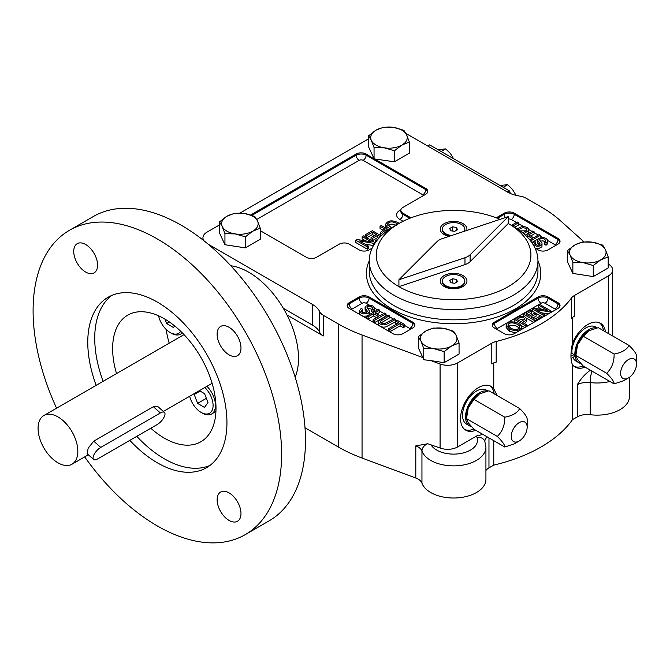 <?xml version="1.0" encoding="UTF-8"?>
<svg xmlns="http://www.w3.org/2000/svg" width="670" height="670" viewBox="0 0 670 670"><rect width="100%" height="100%" fill="white"/><g stroke="black" fill="none" stroke-linecap="round" stroke-linejoin="round"><path stroke-width="1" d="M583.98 241.853L560.237 220.564A143.397 82.787 0 0 0 541.067 206.846L526.126 198.22A14.062 8.115 0 0 0 519.836 196.117A28.115 16.231 0 0 1 507.274 191.922L509.242 190.783L429.713 144.871L427.745 146.01M487.852 391.004L486.294 390.099A19.681 11.365 120 0 0 466.613 401.464A19.681 11.365 120 0 0 466.613 424.185L469.595 425.911A19.681 11.365 120 0 0 471.445 426.639M487.425 391.096A19.681 11.365 120 0 0 468.774 404.688A19.681 11.365 120 0 0 469.595 425.911M283.309 308.259L312.429 325.076A28.115 16.231 0 0 1 319.699 332.328L319.699 311.667A14.062 8.115 0 0 0 323.334 315.294L338.275 323.928A143.397 82.787 0 0 0 362.051 334.992L422.871 357.604L418.298 347.747L418.298 336.683L425.76 331.039A18.274 10.553 180 0 1 443.406 328.308L453.598 331.223L456.337 335.771L459.067 342.99L459.067 354.053L444.143 362.671L444.143 351.599L433.951 348.693L423.758 348.45L423.758 359.74L422.871 357.604M305.009 427.77L338.275 446.974A143.397 82.787 0 0 0 362.051 458.046L415.802 478.02A14.062 8.115 0 0 1 421.949 483.179A32.336 18.668 0 0 0 456.932 497.911A32.336 18.668 0 0 0 485.926 479.343L485.926 447.2A32.336 18.668 180 0 1 456.932 465.776A32.336 18.668 180 0 1 421.949 451.036A8.434 6.742 -20 0 1 427.77 443.749L440.081 448.021A14.062 8.115 180 0 0 457.635 446.94L476.554 436.011L482.919 434.411M295.143 377.193L295.244 376.95A70.291 40.585 -120 0 0 287.003 314.984L323.334 335.955L323.334 315.294M572.481 317.555L572.481 343.308C570.446 353.199 570.446 360.326 572.481 364.689L572.481 419.654L577.264 416.891A14.062 8.115 0 0 1 590.211 414.705A32.336 18.668 0 0 0 629.465 396.472L629.465 377.277M423.758 359.74L431.053 360.644L440.081 363.994A14.062 8.115 0 0 0 457.635 362.914L491.797 343.191A14.062 8.115 0 0 1 496.194 341.474A143.397 82.787 0 0 0 571.46 298.016L571.46 318.677A14.062 8.115 0 0 1 574.441 316.139L574.441 295.478L608.603 275.755A14.062 8.115 0 0 0 612.715 270.01A14.062 8.115 0 0 0 610.479 265.622L608.176 263.553M493.756 362.906L493.756 388.759A25.301 14.606 120 0 0 491.093 386.381A25.301 14.606 120 0 0 465.792 400.987A25.301 14.606 120 0 0 465.792 430.207A25.301 14.606 120 0 0 475.75 430.274M497.098 395.526L493.756 388.759M493.756 440.667L493.756 465.106A143.397 82.787 0 0 0 572.481 419.654M319.699 332.328A14.062 8.115 0 0 0 323.334 335.955M43.893 447.97A28.115 16.231 -120 0 0 72.008 464.209A28.115 16.231 -120 0 0 72.008 431.74A28.115 16.231 -120 0 0 43.893 415.509A28.115 16.231 -120 0 0 43.893 447.97M164.443 412.41L157.952 406.648L153.363 406.724L93.716 441.161L88.18 448.188L87.117 453.707L93.607 459.461A8.434 3.442 -48.4 0 1 94.478 453.791A8.434 3.442 -48.4 0 1 100.751 447.393L160.39 412.954A8.434 3.442 -48.4 0 1 164.443 412.41A8.434 3.442 -48.4 0 1 163.572 418.08A8.434 3.442 -48.4 0 1 157.308 424.478L97.661 458.917A8.434 3.442 -48.4 0 1 93.607 459.461M503.212 187.307L507.693 184.727L512.374 189.258L515.64 194.618L514.887 195.054M515.64 194.618L515.833 195.305M437.753 149.645L445.709 148.941L441.229 151.52M507.693 184.727L499.736 185.431M237.49 501.78A16.867 9.74 -120 0 0 220.623 492.04A16.867 9.74 -120 0 0 220.623 511.52A16.867 9.74 -120 0 0 237.49 521.26L237.49 521.26A16.867 9.74 -120 0 0 237.49 501.78M453.657 158.832L450.391 153.472L445.709 148.941M510.49 193.521A70.291 40.585 -120 0 0 509.242 190.783M421.949 483.179L421.949 451.036A14.062 8.115 180 0 0 415.802 445.885L427.77 443.749M260.253 228.202L252.791 231.175A18.274 10.553 180 0 0 257.523 220.983A18.274 10.553 0 0 0 244.592 213.529A18.274 10.553 180 0 0 226.946 216.259L219.484 221.896L222.214 226.452A18.274 10.553 180 0 1 226.946 216.259L234.408 213.278L244.592 213.529L254.784 216.435L257.523 220.983L260.253 228.202L260.253 239.265L245.329 247.883L245.329 236.82L235.137 233.905A18.274 10.553 180 0 1 222.214 226.452L224.944 233.662L224.944 244.726L245.329 247.883M245.329 236.82L252.791 231.175A18.274 10.553 180 0 1 235.137 233.905L224.944 233.662M219.484 221.896L219.484 232.959L224.944 244.726M409.362 142.115L401.899 145.089A18.274 10.553 180 0 0 406.631 134.896A18.274 10.553 0 0 0 393.709 127.434A18.274 10.553 180 0 0 376.054 130.164L368.592 135.809L371.322 140.357A18.274 10.553 180 0 1 376.054 130.164L383.516 127.191L393.709 127.434L403.901 130.349L406.631 134.896L409.362 142.115L409.362 153.179L394.437 161.797L394.437 150.733L384.245 147.819A18.274 10.553 180 0 1 371.322 140.357L374.053 147.576L374.053 158.874L394.437 161.797M394.437 150.733L401.899 145.089A18.274 10.553 180 0 1 384.245 147.819L374.053 147.576M433.222 328.066L443.406 328.308A18.274 10.553 180 0 1 456.337 335.771A18.274 10.553 0 0 1 451.605 345.963A18.274 10.553 180 0 1 433.951 348.693A18.274 10.553 180 0 1 421.028 341.231A18.274 10.553 180 0 1 425.76 331.039L433.222 328.066M459.067 342.99L451.605 345.963L444.143 351.599M423.758 348.45L421.028 341.231L418.298 336.683M431.053 360.644L444.143 362.671M593.252 265.513L583.059 262.606A18.274 10.553 0 0 0 600.714 259.876A18.274 10.553 180 0 0 605.446 249.684L602.715 245.128L592.523 242.222A18.274 10.553 180 0 1 605.446 249.684L608.176 256.903L600.714 259.876L593.252 265.513L593.252 276.576L608.176 267.966L608.176 256.903M567.406 250.597L574.868 244.952A18.274 10.553 180 0 1 592.523 242.222L582.331 241.979L574.868 244.952A18.274 10.553 180 0 0 570.136 255.144L567.406 250.597L567.406 261.66L572.867 273.427L593.252 276.576M572.867 262.364L570.136 255.144A18.274 10.553 180 0 0 583.059 262.606L572.867 262.364L572.867 273.427M488.966 437.904L488.966 467.869L493.756 465.106M488.966 467.869A14.062 8.115 0 0 0 485.926 470.499M574.182 366.431A25.301 14.606 120 0 0 583.176 365.971M603.494 330.687A25.301 14.606 120 0 0 599.407 322.739M572.481 364.689A25.301 14.606 120 0 0 575.136 367.076A25.301 14.606 120 0 0 585.094 367.143M605.479 331.834A25.301 14.606 120 0 0 600.446 323.241A25.301 14.606 120 0 0 572.481 343.308M590.471 370.242L589.684 370.703C584.952 374.136 580.815 378.818 577.264 384.756L577.264 416.891M496.194 341.474L496.194 362.135A14.062 8.115 0 0 0 491.797 363.852L491.797 343.191M542.708 317.245L542.038 316.86M540.414 315.922L532.231 311.19L532.231 308.895L533.538 308.141L547.683 310.453L538.605 305.219L539.819 304.515L551.368 311.182L550.07 311.927L535.925 309.624L544.995 314.858L543.772 315.562L532.231 308.895M542.139 309.548L538.605 307.513L538.605 305.219M515.565 332.906L509.401 331.215L506.143 327.412L506.143 325.118C506.746 319.23 522.097 322.303 521.562 327.169C519.367 330.997 515.314 331.575 509.401 328.92L506.143 325.118M524.794 327.58L520.607 325.168M515.599 322.27L514.317 321.533L514.317 319.238L519.518 316.357L523.136 316.19L524.995 316.927L526.754 319.037L524.912 321.039L522.449 322.463L527.139 325.168L527.139 326.223M526.754 319.037L526.754 321.332L524.434 323.61M533.789 322.387L526.411 318.124M531.637 310.813L525.95 314.104L529.459 316.123L534.786 313.049L536.151 313.836L530.824 316.918L534.752 319.188L540.665 315.771L542.038 316.567L534.861 320.712L523.32 314.046L530.271 310.026L531.637 310.813L531.637 313.116L527.935 315.252M536.151 313.836L536.151 316.131L532.809 318.066M405.878 133.38L507.274 191.922M368.592 138.841L239.96 213.102M219.484 224.927L207.064 232.096A14.062 8.115 0 0 0 202.943 237.833A14.062 8.115 0 0 0 203.814 240.647M319.699 311.667A28.115 16.231 0 0 0 312.429 304.415L208.278 244.282M574.441 295.478A14.062 8.115 0 0 0 571.46 298.016M374.086 158.648L425.76 188.479A7.027 4.062 0 0 1 427.812 191.352A7.027 4.062 0 0 1 425.76 194.216L402.896 207.415A7.027 4.062 0 0 0 400.836 210.288A7.027 4.062 0 0 0 402.896 213.161L410.978 217.825M372.16 248.118L369.095 249.885A7.027 4.062 0 0 1 359.154 249.885L349.212 244.148A7.027 4.062 0 0 0 339.271 244.148L316.408 257.347A7.027 4.062 0 0 1 306.466 257.347L260.253 230.664M250.664 214.961L356.172 154.041A7.027 4.062 0 0 1 366.113 154.041L374.053 158.874M368.592 135.809L368.592 146.872L374.044 158.623M557.968 308.426L514.233 333.677A7.027 4.062 0 0 1 504.292 333.677L494.351 327.94A7.027 4.062 0 0 1 492.291 325.076A7.027 4.062 0 0 1 494.351 322.203L538.085 296.952A7.027 4.062 0 0 1 548.027 296.952L557.968 302.689A7.027 4.062 0 0 1 560.028 305.562A7.027 4.062 0 0 1 557.968 308.426M392.955 333.677L349.212 308.426A7.027 4.062 0 0 1 347.152 305.562A7.027 4.062 0 0 1 349.212 302.689L359.154 296.952A7.027 4.062 0 0 1 369.095 296.952L412.837 322.203A7.027 4.062 0 0 1 414.889 325.076A7.027 4.062 0 0 1 412.837 327.94L402.896 333.677A7.027 4.062 0 0 1 392.955 333.677M497.391 218.286L504.292 214.308A7.027 4.062 180 0 1 514.233 214.308L514.233 213.161L557.968 238.411A7.027 4.062 0 0 1 560.028 241.275A7.027 4.062 0 0 1 557.968 244.148L548.027 249.885A7.027 4.062 0 0 1 538.085 249.885L535.02 248.118M496.202 217.825L504.292 213.161A7.027 4.062 0 0 1 514.233 213.161M523.84 320.067L520.707 319.54L518.948 320.436M548.403 313.954L541.469 312.823M287.003 314.984A70.291 40.585 -120 0 0 231.075 265.806L230.815 265.772M527.156 427.234A11.248 6.491 120 0 0 519.2 422.636A11.248 6.491 120 0 0 511.244 436.413A11.248 6.491 120 0 0 519.2 441.002A11.248 6.491 120 0 0 527.156 427.234L527.156 419.185C527.248 417.117 524.761 413.583 519.694 408.566L488.899 390.786L479.435 393.943A18.274 10.553 -60 0 1 479.67 393.809M468.246 407.863L473.975 399.404L479.435 393.943A18.274 10.553 -60 0 0 468.246 407.863A18.274 10.553 -60 0 0 466.513 416.33L466.513 418.633L468.246 407.863M519.2 441.002L514.233 443.875L504.77 447.024C504.912 445.022 502.425 441.488 497.307 436.413C502.383 431.564 504.87 425.157 504.77 417.184L473.975 399.404M519.694 408.566C517.324 412.946 512.349 415.819 504.77 417.184M570.941 356.264L573.922 354.539A19.681 11.365 -60 0 0 574.24 356.658L571.024 358.509M628.544 377.872A11.248 6.491 120 0 0 636.5 364.103A11.248 6.491 120 0 0 628.544 359.505A11.248 6.491 120 0 0 620.596 373.282A11.248 6.491 120 0 0 628.544 377.872L623.577 380.744L614.114 383.893C614.256 381.892 611.769 378.357 606.66 373.282L575.865 355.502L576.15 357.035M596.769 327.965A19.681 11.365 120 0 0 581.836 335.821A19.681 11.365 120 0 0 574.919 355.117A19.681 11.365 120 0 0 578.947 362.78A19.681 11.365 120 0 0 580.798 363.509M614.114 383.893L583.319 366.122L577.59 359.656L575.865 355.502L575.865 353.199A18.274 10.553 -60 0 1 577.59 344.732A18.274 10.553 -60 0 1 588.788 330.812A18.274 10.553 -60 0 1 589.022 330.678M636.5 364.103L636.5 356.055C636.601 353.986 634.113 350.452 629.038 345.435L598.243 327.655L588.788 330.812L583.319 336.273L577.59 344.732L575.865 355.502M606.66 373.282C611.727 368.433 614.214 362.026 614.114 354.053L583.319 336.273M629.038 345.435C626.668 349.815 621.693 352.688 614.114 354.053M454.737 283.259L452.443 282.974M362.185 236.569L363.408 235.865L374.949 242.532L373.651 243.285L359.497 240.974L368.575 246.217L367.361 246.912L355.812 240.245L357.11 239.5L371.264 241.811L362.185 236.569L362.185 238.863L365.72 240.907M510.733 328.174C515.004 330.26 517.994 329.933 519.711 327.203C520.314 323.995 508.656 320.402 507.986 325.26L510.733 328.174M519.267 328.283C516.168 325.084 512.558 324.456 508.43 326.399M380.769 235.597L380.434 232.39L384.731 228.972L380.041 226.259L380.041 228.562L382.746 230.12M382.453 234.651L380.434 232.39M380.041 226.259L381.314 225.53L388.634 229.751M384.111 233.202L383.341 233.654M387.495 230.564L386.096 229.76L386.096 231.602M386.096 229.76L382.411 232.49L383.483 233.738M395.903 225.254C392.947 223.755 390.283 223.814 387.913 225.438M397.812 224.148L396.447 223.252C392.176 221.175 389.186 221.494 387.469 224.224L391.481 227.867M390.233 228.671C387.478 227.524 385.937 226.058 385.618 224.257C387.813 220.438 391.866 219.852 397.779 222.507L399.127 223.386M386.573 228.562L385.618 226.552L385.618 224.257M395.635 319.381L385.87 324.632L383.031 324.908L380.133 323.987L378.483 322.387L378.877 320.737L388.064 315.009L389.329 315.738L380.702 320.997L380.401 322.094L381.406 323.116L384.178 323.836L394.354 318.644L395.635 319.381L395.635 321.675L385.87 326.935L383.031 327.203L380.158 326.298M380.108 326.265L378.483 324.682L378.391 321.885M389.329 315.738L389.329 318.041L381.096 322.915M368.106 316.818L366.842 316.089L378.382 309.423L379.647 310.151L374.915 312.89L379.915 315.779L384.655 313.041L385.92 313.769L374.379 320.436L373.106 319.707L378.55 316.567L373.55 313.677L368.106 316.818L368.106 319.113L366.842 318.384L366.842 316.089M362.445 309.113L361.49 311.24L362.612 312.295L365.703 312.949L367.679 311.592L365.175 308.15L365.225 306.935L366.322 305.914L370.728 305.235L372.889 306.022L374.564 308.108L373.039 310.101L371.724 309.465L372.696 308.133L371.574 306.843L369.388 306.165L367.646 306.575L366.993 307.404L369.689 311.374L368.307 313.175L363.617 313.92L361.306 313.116L359.371 310.788L361.13 308.493L362.445 309.113L362.445 311.408L361.942 311.81M366.9 312.563L365.175 310.445L365.058 307.58M374.564 308.108L374.564 310.403L373.039 312.396L371.724 311.759L371.724 309.465M373.039 310.101L373.039 312.396M371.892 309.339L369.388 308.46L367.889 308.744M369.689 311.374L369.321 314.657M366.909 316.047L363.617 316.223L361.331 315.419M361.272 315.394L359.581 313.887L359.371 310.788M511.444 225.38L517.265 222.013L518.538 222.75L512.743 226.1M517.165 228.805L521.319 226.795L524.158 226.519L527.047 227.448L528.697 229.048L528.789 231.845L528.303 232.984L525.28 235.153M528.789 229.55L528.303 230.689L523.722 233.763M526.084 230.807L520.129 230.882M522.701 232.892L526.478 230.43L526.779 229.341L525.774 228.311L523.002 227.591L518.337 229.601M525.397 235.271L532.809 230.991L534.074 231.72L528.63 234.869L533.638 237.758L539.074 234.609L540.347 235.346L530.615 240.966M529.811 239.96L532.265 238.545L527.265 235.656L526.352 236.183M545.238 241.912L543.027 240.84L540.28 241.158M542.122 243.855L540.857 245.513L538.814 246.225L536.452 246.2L532.826 244.081L532.617 243.319L534.141 241.326L535.464 241.962L534.484 243.302L535.606 244.584L537.792 245.262L539.534 244.86L540.188 244.031L537.491 240.053L538.881 238.252L543.571 237.507L545.882 238.319L547.599 239.843L547.608 241.434L546.058 242.942L544.735 242.322L545.866 240.815L544.568 239.14L543.027 238.545L540.221 238.897L539.501 239.835L542.013 243.277L541.955 246.786L538.814 248.52L534.987 248.051M544.735 242.322L544.735 244.617L546.058 245.237L546.058 242.942M535.464 241.962L535.288 244.383M539.3 244.977L537.692 243.118L537.491 240.053M547.809 240.639L547.608 243.729L546.058 245.237M521.084 321.667L524.769 318.937L523.731 317.714L520.707 317.245L516.964 319.288L521.084 321.667M527.139 325.168L525.866 325.905L525.866 326.96M525.866 325.905L514.317 319.238M373.491 245.555L365.041 244.173M368.575 246.217L368.575 248.511L367.361 249.207L355.812 242.548L355.812 240.245M378.843 238.244L377.721 237.599L372.394 240.672L371.029 239.885L371.029 237.59L376.356 234.517L372.428 232.247L366.515 235.656L365.142 234.869L372.319 230.723L381.18 235.84M374.371 235.664L372.428 234.542L366.515 237.951M206.36 398.323L197.608 403.373L194.208 394.496L195.246 393.055M200.129 391.079L194.208 394.496M199.409 390.652L204.585 393.692L207.985 402.578L204.492 407.419L197.608 403.373M189.694 396.263A16.968 9.799 -120 0 0 201.101 412.393L202.29 413.08A18.66 10.77 -120 0 0 208.797 414.856A18.66 10.77 -120 0 0 211.62 414.001A18.66 10.77 -120 0 0 206.955 386.297M201.101 412.393A16.968 9.799 -120 0 0 212.943 407.561A16.968 9.799 -120 0 0 204.827 387.52M158.572 315.813A16.968 9.799 -120 0 0 170.105 332.513A16.968 9.799 -120 0 0 180.691 331.29M174.661 325.938L173.505 327.538L166.612 323.501L164.937 319.121M170.105 332.513L171.294 333.199A18.66 10.77 -120 0 0 180.624 334.129A18.66 10.77 -120 0 0 182.232 332.806M169.326 321.935L166.612 323.501M129.812 440.349A98.406 56.816 -120 0 0 206.561 467.685A98.406 56.816 -120 0 0 206.561 354.053A98.406 56.816 -120 0 0 108.155 297.237A98.406 56.816 -120 0 0 96.145 385.342M136.772 436.329A98.406 56.816 -120 0 0 209.919 465.466M111.756 295.445A98.406 56.816 -120 0 0 103.105 381.322M150.784 428.239A73.105 42.21 -120 0 0 200.866 441.756A73.105 42.21 -120 0 0 200.866 357.345A73.105 42.21 -120 0 0 127.769 315.135A73.105 42.21 -120 0 0 116.521 373.575M166.16 329.464A73.105 42.21 -120 0 0 169.2 343.157M84.68 456.89A175.733 101.455 -120 0 0 245.22 534.652L269.08 520.875A175.733 101.455 -120 0 0 269.08 317.965A175.733 101.455 -120 0 0 93.356 216.502L69.496 230.279A175.733 101.455 -120 0 0 56.565 408.189M245.22 534.652A175.733 101.455 -120 0 0 245.22 331.734A175.733 101.455 -120 0 0 69.496 230.279M237.49 336.198A16.867 9.74 -120 0 0 220.623 326.458L220.623 326.458A16.867 9.74 -120 0 0 220.623 345.938A16.867 9.74 -120 0 0 237.49 355.678A16.867 9.74 -120 0 0 237.49 336.198M77.226 243.671A16.867 9.74 -120 0 0 77.226 263.151A16.867 9.74 -120 0 0 94.093 272.891A16.867 9.74 -120 0 0 94.093 253.411A16.867 9.74 -120 0 0 77.226 243.671L77.226 243.671M494.142 393.818A25.301 14.606 120 0 0 491.763 387.612A25.301 14.606 120 0 0 490.063 385.87M464.838 429.562A25.301 14.606 120 0 0 473.824 429.102M597.205 327.865L595.647 326.968A19.681 11.365 120 0 0 579.927 332.831A19.681 11.365 120 0 0 571.937 353.392L573.922 354.539M571.937 353.392L570.999 353.936M572.884 357.445A19.681 11.365 120 0 0 575.966 361.055L578.947 362.78M508.262 216.619L470.122 254.767A14.062 8.115 180 0 1 464.98 257.732L398.918 279.759L437.058 241.61A14.062 8.115 180 0 1 442.2 238.646L508.262 216.619L508.262 223.512L513.237 226.376A84.353 48.701 180 0 1 513.237 226.385A84.353 48.701 180 0 1 537.943 260.814A84.353 48.701 180 0 1 453.59 309.515A84.353 48.701 180 0 1 369.245 260.814A84.353 48.701 180 0 1 393.943 226.385L398.918 223.512A77.318 44.639 180 0 1 500.013 219.375M470.122 254.767L470.122 261.652L508.262 223.512A77.318 44.639 180 0 1 508.262 286.643A77.318 44.639 180 0 1 398.918 286.643A77.318 44.639 180 0 1 398.918 223.512M450.19 235.982A11.248 6.491 180 0 1 445.642 234.383L449.051 236.359A13.358 7.713 180 0 1 444.143 234.559A13.358 7.713 180 0 1 449.595 221.745A13.358 7.713 180 0 1 466.739 230.463M463.037 286.5A13.358 7.713 180 0 1 444.143 286.5A13.358 7.713 180 0 1 444.151 275.596A13.358 7.713 180 0 1 463.037 275.596A13.358 7.713 180 0 1 463.037 286.5L463.037 286.5M470.122 261.652A14.062 8.115 180 0 1 464.98 264.625L398.918 286.643L398.918 279.759M447.326 235.363A6.323 3.652 0 0 0 447.585 235.991M459.595 287.933A6.323 3.652 0 0 0 459.855 287.304M447.326 287.304A6.323 3.652 0 0 0 447.585 287.933M451.639 235.497A11.248 6.491 180 0 1 442.342 229.107A11.248 6.491 180 0 1 449.285 223.102A11.248 6.491 180 0 1 461.546 224.509A11.248 6.491 180 0 1 464.838 229.107L464.838 229.793A11.248 6.491 180 0 1 464.578 231.184M445.642 234.383A11.248 6.491 180 0 1 442.342 229.793L442.342 229.107M464.838 281.048L464.838 281.735A11.248 6.491 180 0 1 461.546 286.333A11.248 6.491 180 0 1 445.642 286.333A11.248 6.491 180 0 1 442.342 281.735L442.342 281.048A11.248 6.491 180 0 1 449.285 275.052A11.248 6.491 180 0 1 461.546 276.459A11.248 6.491 180 0 1 464.838 281.048A11.248 6.491 180 0 1 453.59 287.539A11.248 6.491 180 0 1 442.342 281.048M464.838 229.107A11.248 6.491 180 0 1 464.159 231.326M452.543 226.837L449.671 228.495L450.717 230.756L454.645 231.368L457.51 229.709L456.463 227.448L452.543 226.837L452.443 231.024M452.543 278.787L449.671 280.445L450.717 282.707L454.645 283.309L457.51 281.651L456.463 279.39L452.543 278.787L452.543 282.916M454.737 231.309L452.543 230.974M456.463 230.312L456.463 227.448M456.463 282.263L456.463 279.39M389.923 329.414L388.65 328.677L398.826 322.798L395.652 320.972L397.025 320.185L404.647 324.582L403.281 325.369L400.099 323.535L389.923 329.414L389.923 331.709L388.65 330.972L388.65 328.677M400.099 323.535L400.099 325.829L389.923 331.709M403.281 325.369L403.281 327.663L400.099 325.829M404.647 324.582L404.647 326.876L403.281 327.663M395.652 320.972L395.652 323.267L396.841 323.945M373.55 313.677L373.55 315.972L368.106 319.113M376.565 317.714L373.55 315.972M373.106 319.707L373.106 322.002L374.379 322.731L374.379 320.436M385.92 313.769L385.92 316.072L374.379 322.731M379.647 310.151L379.647 312.446L376.9 314.037M518.538 222.75L518.538 225.045L514.711 227.256M534.074 231.72L534.074 234.014L530.615 236.016M527.265 235.656L527.265 237.105M530.28 239.692L528.923 238.905M540.347 235.346L540.271 237.683M537.859 239.073L531.796 242.573M544.995 314.858L544.995 315.922M550.07 311.927L550.07 312.991M551.368 311.182L551.368 312.237M543.772 315.562L543.772 316.625M523.32 314.046L523.32 316.24M542.038 316.567L542.038 317.622M534.861 320.712L534.861 321.767M367.361 246.912L367.361 249.207M373.651 243.285L373.651 245.279M374.949 242.532L374.949 243.202M380.25 236.761L377.721 235.304L372.394 238.378L371.029 237.59M376.909 241.401L375.543 240.614L378.022 239.182M366.515 235.656L366.515 237.657M365.142 234.869L365.142 236.87M372.428 232.247L372.428 234.542M372.394 238.378L372.394 240.672M377.721 235.304L377.721 237.599M375.543 240.614L375.543 242.347M504.77 447.024L473.975 429.252L468.246 422.787L466.513 418.633L497.307 436.413M338.275 323.928L338.275 446.974M100.751 447.393L93.716 441.161M160.39 412.954L153.363 406.724M608.603 275.755L608.603 333.635M496.604 329.246A2.814 1.625 180 0 1 497.333 328.518L541.067 303.267A2.814 1.625 180 0 1 545.045 303.267L554.986 309.004A2.814 1.625 180 0 1 555.715 309.733M369.245 260.739A87.159 50.325 0 0 0 391.958 309.004A87.159 50.325 0 0 0 496.906 317.086A87.159 50.325 0 0 0 537.943 260.739M577.264 384.756A14.062 8.115 180 0 1 590.211 382.562A8.434 1.474 -82.8 0 1 591.953 371.105M589.684 370.703A22.495 12.99 180 0 1 591.543 370.862M609.926 381.473A32.336 18.668 180 0 1 590.211 382.562L590.211 414.705M457.635 362.914L457.635 446.94M484.854 441.337A14.062 8.115 180 0 1 487.266 436.924M415.802 445.885L415.802 478.02M362.051 334.992L362.051 458.046M440.081 363.994L440.081 448.021M485.926 447.2L484.82 441.262A8.434 6.725 159.2 0 0 476.94 437.368A22.495 12.99 180 0 1 476.554 436.011M476.94 437.368A23.902 13.802 180 0 1 459.863 453.632A23.902 13.802 180 0 1 430.869 444.595M509.401 328.92L509.401 331.215M396.447 223.252L396.447 225.547M347.228 306.131A7.027 4.062 180 0 1 349.212 303.837L359.154 298.1A4.221 2.437 -120 0 0 362.135 303.267A2.814 1.625 180 0 1 366.113 303.267A4.221 2.437 120 0 0 369.095 298.1L412.837 323.35A7.027 4.062 180 0 1 414.822 325.645M359.154 296.952L359.154 298.1A7.027 4.062 180 0 1 369.095 298.1L369.095 296.952M554.986 309.004A4.221 2.437 120 0 0 557.968 303.837A7.027 4.062 180 0 1 559.952 306.131M545.045 303.267A4.221 2.437 120 0 0 548.027 298.1L557.968 303.837L557.968 302.689M541.067 303.267A4.221 2.437 60 0 1 538.085 298.1A7.027 4.062 180 0 1 548.027 298.1L548.027 296.952M497.333 328.518A4.221 2.437 60 0 1 494.351 323.35L538.085 298.1L538.085 296.952M492.358 325.645A7.027 4.062 180 0 1 494.351 323.35L494.351 322.203M409.789 218.286L402.896 214.308A4.221 2.437 -60 0 1 399.915 219.467L403.055 221.284M399.915 219.467A11.248 6.491 180 0 1 399.915 210.288L400.903 209.71M256.761 219.467L359.154 160.356A2.814 1.625 180 0 1 363.132 160.356L422.778 194.794A2.814 1.625 180 0 1 423.499 195.523M251.928 215.372L356.172 155.189A7.027 4.062 180 0 1 366.113 155.189L366.113 154.041M363.132 160.356A4.221 2.437 -60 0 0 366.113 155.189L425.76 189.627L425.76 188.479M359.154 160.356A4.221 2.437 -120 0 1 356.172 155.189L356.172 154.041M537.943 260.814L537.943 271.124A84.353 48.701 180 0 1 485.867 316.114A84.353 48.701 180 0 1 393.943 305.562A84.353 48.701 180 0 1 369.245 271.124L369.245 260.814M464.98 257.732L464.98 264.625M312.429 325.076L312.429 304.415M349.212 302.689L349.212 303.837A4.221 2.437 -120 0 0 352.194 309.004L362.135 303.267M366.113 303.267L369.312 305.11M374.564 308.141L377.578 309.883M379.647 311.081L383.851 313.501M385.92 314.699L387.26 315.47M389.329 316.667L393.558 319.104M395.635 320.302L396.221 320.645M404.647 325.511L409.856 328.518A4.221 2.437 120 0 0 412.837 323.35L412.837 322.203M351.465 309.733A2.814 1.625 180 0 1 352.194 309.004M409.856 328.518A2.814 1.625 180 0 1 410.576 329.246M508.262 219.098A2.814 1.625 180 0 1 511.244 219.467A4.221 2.437 -60 0 0 514.233 214.308L557.968 239.559A7.027 4.062 180 0 1 559.952 241.853M557.968 238.411L557.968 239.559A4.221 2.437 -60 0 1 554.986 244.726A2.814 1.625 180 0 1 555.715 245.454M511.244 219.467L516.461 222.482M518.538 223.679L523.404 226.494M528.789 229.601L532.005 231.452M534.074 232.649L538.278 235.078M540.347 236.267L542.306 237.398M547.809 240.58L554.986 244.726M505.373 217.591A4.221 2.437 60 0 1 504.292 214.308L504.292 213.161M402.896 213.161L402.896 214.308A7.027 4.062 180 0 1 400.836 211.435L400.836 211.511M400.836 210.648A4.221 2.437 60 0 1 399.915 210.288M422.778 194.794A4.221 2.437 -60 0 0 425.76 189.627A7.027 4.062 180 0 1 427.745 191.922M72.008 464.209L88.331 454.788M163.371 411.455L212.114 383.315M43.893 415.509L183.999 334.615M521.562 327.169L521.562 329.464M202.943 237.833L202.943 239.96M532.617 243.788L532.617 243.319M215.933 411.514L211.62 414.001M182.483 333.057L180.624 334.129M508.262 223.512L513.237 226.385M458.129 288.301L461.546 286.333M449.051 288.301L445.642 286.333M400.836 210.288L400.836 211.435M612.715 336.013L612.715 270.01"/></g></svg>
